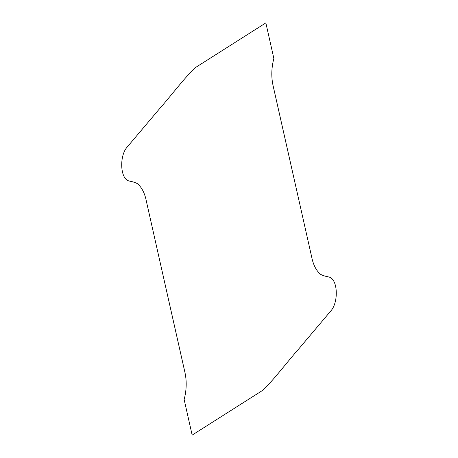 <?xml version="1.0" encoding="UTF-8"?>
<svg xmlns="http://www.w3.org/2000/svg" width="458" height="458" viewBox="0 0 458 458"><rect width="100%" height="100%" fill="white"/><g stroke="black" fill="none" stroke-linecap="round" stroke-linejoin="round"><path stroke-width="0.69" d="M184.156 399.576C186.698 389.661 186.858 380.151 184.626 371.054L146.377 201.302C145.163 194.994 143.045 189.996 140.022 186.314C136.599 181.517 131.852 182.095 127.679 180.532C119.944 176.519 119.664 155.148 127.232 146.995L159.464 108.832C171.395 95.424 182.771 79.778 195.062 67.818L265.84 22.9L273.844 58.424C271.302 68.339 271.142 77.849 273.374 86.946L311.623 256.698C312.837 263.007 314.955 268.004 317.978 271.686C321.401 276.483 326.148 275.905 330.321 277.468C338.056 281.481 338.336 302.853 330.768 311.005L298.536 349.168C286.605 362.576 275.229 378.222 262.938 390.182L192.16 435.1L184.156 399.576"/></g></svg>
